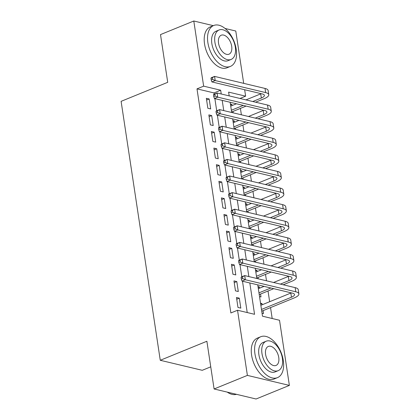 <?xml version="1.0" encoding="UTF-8"?>
<svg xmlns="http://www.w3.org/2000/svg" width="420" height="420" viewBox="0 0 420 420"><rect width="100%" height="100%" fill="white"/><g stroke="black" fill="none" stroke-linecap="round" stroke-linejoin="round"><path stroke-width="0.63" d="M210.746 366.839L202.251 370.304L160.267 360.286L121.107 101.341L167.716 82.315L160.503 34.592L193.793 21L213.313 25.657M225.041 28.46L235.778 31.022L243.695 83.354M244.661 89.738L245.632 96.17L228.611 92.111L229.184 95.891M239.999 98.469L245.632 96.17M272.186 318.507L270.538 307.587M269.645 301.712L268.023 290.992M266.485 280.791L265.514 274.391M263.97 264.191L263.004 257.791M261.461 247.59L260.495 241.196M258.951 230.995L257.985 224.595M256.442 214.394L255.476 207.995M253.932 197.794L252.961 191.399M251.422 181.198L250.451 174.799M248.908 164.598L247.942 158.198M246.398 147.998L245.432 141.598M243.889 131.397L242.923 125.002M241.379 114.802L240.413 108.402M257.764 284.865L262.5 316.197L279.52 320.26L289.375 385.408L247.391 375.391L237.536 310.238L254.557 314.302L249.821 282.965M247.391 375.391L214.095 388.978L256.079 399L289.375 385.408M236.471 297.491L237.977 307.451L240.812 308.128L239.305 298.169L236.471 297.491M233.961 280.891L235.468 290.85L238.303 291.527L236.796 281.568L233.961 280.891M231.446 264.29L232.953 274.25L235.793 274.927L234.287 264.968L231.446 264.29M228.937 247.695L230.444 257.654L233.284 258.332L231.777 248.372L228.937 247.695M226.427 231.095L227.934 241.054L230.769 241.731L229.262 231.772L226.427 231.095M223.918 214.494L225.424 224.453L228.26 225.131L226.753 215.171L223.918 214.494M221.408 197.899L222.915 207.858L225.75 208.535L224.243 198.571L221.408 197.899M218.899 181.298L220.406 191.258L223.241 191.935L221.734 181.976L218.899 181.298M216.384 164.698L217.891 174.657L220.731 175.334L219.224 165.375L216.384 164.698M213.875 148.097L215.381 158.056L218.222 158.734L216.715 148.775L213.875 148.097M211.365 131.502L212.872 141.461L215.707 142.139L214.2 132.179L211.365 131.502M208.856 114.902L210.362 124.861L213.197 125.538L211.691 115.579L208.856 114.902M230.548 104.937L231.877 104.396L232.055 105.572M233.153 112.838L232.942 111.452M233.063 121.538L234.386 120.997L234.565 122.173M235.662 129.434L235.452 128.048M235.573 138.133L236.896 137.592L237.074 138.768M238.172 146.034L237.962 144.648M238.082 154.733L239.405 154.192L239.584 155.369M240.681 162.635L240.476 161.249M240.592 171.334L241.915 170.793L242.093 171.969M243.196 179.235L242.986 177.849M243.101 187.929L244.429 187.388L244.608 188.57M245.705 195.83L245.495 194.444M245.611 204.53L246.939 203.989L247.118 205.165M248.215 212.431L248.005 211.045M248.126 221.13L249.448 220.589L249.627 221.765M250.724 229.031L250.514 227.645M250.635 237.731L251.958 237.19L252.137 238.366M253.234 245.627L253.024 244.241M253.145 254.326L254.468 253.785L254.646 254.961M255.743 262.227L255.539 260.841M255.654 270.926L256.977 270.385L257.156 271.562M258.258 278.828L258.048 277.442M258.163 287.527L259.492 286.986L259.67 288.162M259.539 296.594L260.998 296.945L260.558 294.037M230.417 104.05L231.877 104.396M232.927 120.645L234.386 120.997M235.436 137.246L236.896 137.592M237.946 153.846L239.405 154.192M240.46 170.441L241.915 170.793M242.97 187.042L244.429 187.388M245.48 203.642L246.939 203.989M247.989 220.243L249.448 220.589M250.499 236.838L251.958 237.19M253.008 253.439L254.468 253.785M255.523 270.039L256.977 270.385M258.032 286.634L259.492 286.986M260.542 303.235L262.001 303.581L262.18 304.762M262.048 313.194L263.508 313.541L263.067 310.637M214.2 94.185L214.011 92.93L196.991 88.867L230.879 312.958L237.536 310.238M247.222 312.548L242.487 281.216M241.815 276.775L239.972 264.616M239.3 260.18L237.463 248.021M236.791 243.579L234.953 231.42M234.281 226.978L232.444 214.82M231.772 210.378L229.934 198.219M229.262 193.783L227.425 181.624M226.753 177.182L224.91 165.023M224.243 160.582L222.401 148.423M221.728 143.987L219.891 131.828M219.219 127.386L217.382 115.227M216.709 110.786L214.872 98.627M206.346 98.301L207.853 108.26L210.688 108.938L209.181 98.978L206.346 98.301M214.095 388.978L206.882 341.255L160.267 360.286M196.991 88.867L203.648 86.153L193.793 21M221.24 93.996L220.668 90.216L203.648 86.153M248.855 276.581L247.306 266.369M246.346 259.985L244.797 249.769M243.831 243.385L242.288 233.168M241.322 226.784L239.778 216.573M238.812 210.189L237.269 199.972M236.303 193.589L234.759 183.372M233.793 176.988L232.244 166.772M231.284 160.388L229.735 150.176M228.769 143.792L227.225 133.576M226.259 127.192L224.716 116.975M223.75 110.591L222.206 100.38M230.15 102.275L231.693 112.487M232.659 118.87L234.203 129.087M235.168 135.471L236.712 145.688M237.678 152.072L239.227 162.283M240.188 168.672L241.736 178.883M242.702 185.267L244.246 195.484M245.212 201.868L246.755 212.084M247.721 218.468L249.265 228.679M250.231 235.064L251.774 245.28M252.74 251.664L254.284 261.88M255.25 268.264L256.798 278.476M214.011 92.93L220.668 90.216M206.609 100.028L209.181 98.978M260.673 304.122L262.001 303.581M209.118 116.629L211.691 115.579M211.628 133.229L214.2 132.179M214.137 149.83L216.715 148.775M216.647 166.425L219.224 165.375M219.156 183.026L221.734 181.976M221.671 199.626L224.243 198.571M224.18 216.221L226.753 215.171M226.69 232.822L229.262 231.772M229.199 249.422L231.777 248.372M231.709 266.023L234.287 264.968M234.218 282.618L236.796 281.568M236.733 299.219L239.305 298.169M210.966 78.251L211.218 79.91L212.552 79.364L212.299 77.705L210.966 78.251L211.255 77.763L214.583 76.403L215.213 80.556L265.65 92.594A13.256 4.147 -8.6 0 1 268.769 94.689A13.256 4.147 -8.6 0 1 264.175 98.7L255.612 102.197M246.099 106.082L231.62 111.993M230.727 106.113L236.45 103.777M245.963 99.897L260.71 93.875A8.836 2.767 171.4 0 0 261.172 93.676M231.357 110.261L243.259 105.404M252.772 101.519L261.334 98.023A8.836 2.767 171.4 0 0 264.401 95.351A8.836 2.767 171.4 0 0 262.322 93.954L211.885 81.916L211.218 79.91M212.299 77.705L214.583 76.403L265.025 88.442A13.256 4.147 -8.6 0 1 268.144 90.536L268.769 94.689M212.552 79.364L215.213 80.556L211.885 81.916M236.229 49.345A22.092 12.842 67.8 0 0 213.696 25.505A22.092 12.842 67.8 0 0 207.863 42.572A22.092 12.842 67.8 0 0 230.396 66.413A22.092 12.842 67.8 0 0 236.229 49.345M213.696 25.505L210.368 26.864A22.092 12.842 67.8 0 0 204.53 43.932A22.092 12.842 67.8 0 0 227.068 67.772L230.396 66.413M231.121 59.435L228.055 60.685A15.908 9.245 -112.2 0 1 211.832 43.523A15.908 9.245 -112.2 0 1 216.032 31.232L219.098 29.978A15.908 9.245 67.8 0 0 214.898 42.268A15.908 9.245 67.8 0 0 231.121 59.435A15.908 9.245 67.8 0 0 235.321 47.145A15.908 9.245 67.8 0 0 219.098 29.978M218.526 43.139A10.253 5.959 67.8 0 0 228.984 54.201A10.253 5.959 67.8 0 0 231.688 46.279A10.253 5.959 67.8 0 0 221.235 35.217A10.253 5.959 67.8 0 0 218.526 43.139M283.3 360.575A22.092 12.842 67.8 0 0 260.762 336.735A22.092 12.842 67.8 0 0 254.929 353.803A22.092 12.842 67.8 0 0 277.463 377.643A22.092 12.842 67.8 0 0 283.3 360.575M260.762 336.735L257.434 338.095A22.092 12.842 67.8 0 0 251.601 355.163A22.092 12.842 67.8 0 0 274.134 379.003L277.463 377.643M278.187 370.666L275.126 371.915A15.908 9.245 -112.2 0 1 258.904 354.753A15.908 9.245 -112.2 0 1 263.104 342.463L266.165 341.213A15.908 9.245 67.8 0 0 261.965 353.504A15.908 9.245 67.8 0 0 278.187 370.666A15.908 9.245 67.8 0 0 282.392 358.376A15.908 9.245 67.8 0 0 266.165 341.213M265.598 354.37A10.253 5.959 67.8 0 0 276.05 365.431A10.253 5.959 67.8 0 0 278.759 357.509A10.253 5.959 67.8 0 0 268.301 346.447A10.253 5.959 67.8 0 0 265.598 354.37M227.231 392.112A22.092 12.842 67.8 0 0 236.492 394.322M213.481 94.847L213.728 96.511L215.061 95.965L214.809 94.306L213.481 94.847L213.764 94.364L217.098 93.004L217.723 97.157L268.159 109.195A13.256 4.147 -8.6 0 1 271.278 111.29A13.256 4.147 -8.6 0 1 266.684 115.301L258.122 118.797M248.609 122.677L234.129 128.588M233.242 122.714L238.959 120.377M248.472 116.492L263.219 110.476A8.836 2.767 171.4 0 0 263.681 110.276M233.867 126.861L245.774 122.005M255.287 118.12L263.844 114.623A8.836 2.767 171.4 0 0 266.91 111.946A8.836 2.767 171.4 0 0 264.831 110.549L214.394 98.511L213.728 96.511M214.809 94.306L217.098 93.004L267.535 105.042A13.256 4.147 -8.6 0 1 270.653 107.137L271.278 111.29M215.061 95.965L217.723 97.157L214.394 98.511M215.99 111.447L216.242 113.106L217.571 112.565L217.319 110.906L215.99 111.447L216.279 110.964L219.608 109.604L220.232 113.752L270.669 125.79A13.256 4.147 -8.6 0 1 273.793 127.885A13.256 4.147 -8.6 0 1 269.194 131.901L260.631 135.398M251.118 139.277L236.639 145.189M235.751 139.309L241.469 136.978M250.982 133.093L265.729 127.071A8.836 2.767 171.4 0 0 266.191 126.877M236.376 143.462L248.283 138.6M257.796 134.72L266.359 131.224A8.836 2.767 171.4 0 0 269.419 128.546A8.836 2.767 171.4 0 0 267.341 127.15L216.904 115.112L216.242 113.106M217.319 110.906L219.608 109.604L270.044 121.642A13.256 4.147 -8.6 0 1 273.163 123.737L273.793 127.885M217.571 112.565L220.232 113.752L216.904 115.112M218.5 128.048L218.752 129.707L220.08 129.161L219.833 127.502L218.5 128.048L218.789 127.559L222.117 126.205L222.742 130.352L273.184 142.391A13.256 4.147 -8.6 0 1 276.302 144.485A13.256 4.147 -8.6 0 1 271.703 148.502L263.141 151.993M253.628 155.878L239.148 161.789M238.261 155.909L243.983 153.573M253.496 149.693L268.238 143.672A8.836 2.767 171.4 0 0 268.7 143.477M238.886 160.062L250.793 155.201M260.305 151.316L268.868 147.824A8.836 2.767 171.4 0 0 271.934 145.147A8.836 2.767 171.4 0 0 269.85 143.75L219.413 131.712L218.752 129.707M219.833 127.502L222.117 126.205L272.554 138.243A13.256 4.147 -8.6 0 1 275.672 140.338L276.302 144.485M220.08 129.161L222.742 130.352L219.413 131.712M221.009 144.648L221.261 146.307L222.595 145.761L222.343 144.102L221.009 144.648L221.298 144.16L224.627 142.8L225.257 146.953L275.693 158.991A13.256 4.147 -8.6 0 1 278.812 161.086A13.256 4.147 -8.6 0 1 274.213 165.097L265.65 168.593M256.137 172.478L241.658 178.39M240.77 172.51L246.493 170.173M256.006 166.288L270.748 160.272A8.836 2.767 171.4 0 0 271.21 160.072M241.4 176.657L253.302 171.801M262.815 167.916L271.378 164.419A8.836 2.767 171.4 0 0 274.444 161.747A8.836 2.767 171.4 0 0 272.365 160.351L221.923 148.312L221.261 146.307M222.343 144.102L224.627 142.8L275.063 154.838A13.256 4.147 -8.6 0 1 278.182 156.933L278.812 161.086M222.595 145.761L225.257 146.953L221.923 148.312M223.519 161.243L223.771 162.902L225.104 162.362L224.852 160.703L223.519 161.243L223.808 160.76L227.136 159.401L227.766 163.548L278.203 175.586A13.256 4.147 -8.6 0 1 281.321 177.681A13.256 4.147 -8.6 0 1 276.722 181.697L268.165 185.194M258.652 189.073L244.172 194.985M243.28 189.11L249.002 186.774M258.515 182.889L273.262 176.873A8.836 2.767 171.4 0 0 273.719 176.673M243.91 193.258L255.811 188.396M265.325 184.517L273.887 181.02A8.836 2.767 171.4 0 0 276.953 178.343A8.836 2.767 171.4 0 0 274.874 176.946L224.438 164.908L223.771 162.902M224.852 160.703L227.136 159.401L277.573 171.439A13.256 4.147 -8.6 0 1 280.697 173.534L281.321 177.681M225.104 162.362L227.766 163.548L224.438 164.908M226.028 177.844L226.28 179.503L227.614 178.962L227.362 177.298L226.028 177.844L226.317 177.361L229.646 176.001L230.276 180.149L280.712 192.187A13.256 4.147 -8.6 0 1 283.831 194.282A13.256 4.147 -8.6 0 1 279.237 198.298L270.674 201.789M261.161 205.674L246.682 211.585M245.789 205.706L251.512 203.369M261.025 199.49L275.772 193.468A8.836 2.767 171.4 0 0 276.229 193.274M246.419 209.858L258.321 204.997M267.834 201.112L276.397 197.621A8.836 2.767 171.4 0 0 279.463 194.943A8.836 2.767 171.4 0 0 277.384 193.547L226.947 181.508L226.28 179.503M227.362 177.298L229.646 176.001L280.088 188.039A13.256 4.147 -8.6 0 1 283.206 190.134L283.831 194.282M227.614 178.962L230.276 180.149L226.947 181.508M228.543 194.444L228.79 196.103L230.123 195.557L229.871 193.898L228.543 194.444L228.827 193.956L232.16 192.596L232.785 196.749L283.222 208.787A13.256 4.147 -8.6 0 1 286.34 210.882A13.256 4.147 -8.6 0 1 281.746 214.893L273.184 218.39M263.671 222.275L249.191 228.186M248.304 222.306L254.021 219.97M263.534 216.085L278.281 210.068A8.836 2.767 171.4 0 0 278.744 209.869M248.929 226.453L260.836 221.597M270.349 217.712L278.906 214.216A8.836 2.767 171.4 0 0 281.972 211.543A8.836 2.767 171.4 0 0 279.893 210.147L229.457 198.109L228.79 196.103M229.871 193.898L232.16 192.596L282.597 204.635A13.256 4.147 -8.6 0 1 285.716 206.729L286.34 210.882M230.123 195.557L232.785 196.749L229.457 198.109M231.053 211.04L231.304 212.704L232.633 212.158L232.381 210.499L231.053 211.04L231.341 210.556L234.67 209.197L235.295 213.35L285.731 225.388A13.256 4.147 -8.6 0 1 288.855 227.483A13.256 4.147 -8.6 0 1 284.256 231.494L275.693 234.99M266.18 238.87L251.701 244.781M250.814 238.907L256.531 236.57M266.044 232.685L280.791 226.669A8.836 2.767 171.4 0 0 281.253 226.469M251.438 243.054L263.345 238.198M272.858 234.313L281.421 230.816A8.836 2.767 171.4 0 0 284.482 228.139A8.836 2.767 171.4 0 0 282.403 226.742L231.966 214.704L231.304 212.704M232.381 210.499L234.67 209.197L285.106 221.235A13.256 4.147 -8.6 0 1 288.225 223.33L288.855 227.483M232.633 212.158L235.295 213.35L231.966 214.704M233.562 227.64L233.814 229.299L235.142 228.758L234.896 227.099L233.562 227.64L233.851 227.157L237.179 225.797L237.804 229.945L288.246 241.983A13.256 4.147 -8.6 0 1 291.365 244.078A13.256 4.147 -8.6 0 1 286.766 248.094L278.203 251.591M268.69 255.47L254.21 261.382M253.323 255.502L259.046 253.171M268.559 249.286L283.3 243.264A8.836 2.767 171.4 0 0 283.762 243.07M253.948 259.654L265.855 254.793M275.368 250.913L283.931 247.417A8.836 2.767 171.4 0 0 286.991 244.739A8.836 2.767 171.4 0 0 284.912 243.343L234.476 231.304L233.814 229.299M234.896 227.099L237.179 225.797L287.616 237.835A13.256 4.147 -8.6 0 1 290.735 239.93L291.365 244.078M235.142 228.758L237.804 229.945L234.476 231.304M236.072 244.241L236.323 245.9L237.657 245.353L237.405 243.695L236.072 244.241L236.36 243.752L239.689 242.398L240.319 246.545L290.756 258.584A13.256 4.147 -8.6 0 1 293.874 260.678A13.256 4.147 -8.6 0 1 289.275 264.695L280.712 268.186M271.199 272.071L256.72 277.982M255.833 272.102L261.555 269.766M271.068 265.886L285.81 259.865A8.836 2.767 171.4 0 0 286.272 259.665M256.463 276.255L268.364 271.394M277.877 267.509L286.44 264.017A8.836 2.767 171.4 0 0 289.506 261.34A8.836 2.767 171.4 0 0 287.427 259.943L236.985 247.905L236.323 245.9M237.405 243.695L239.689 242.398L290.125 254.436A13.256 4.147 -8.6 0 1 293.244 256.531L293.874 260.678M237.657 245.353L240.319 246.545L236.985 247.905M238.581 260.841L238.833 262.5L240.167 261.954L239.915 260.295L238.581 260.841L238.87 260.353L242.198 258.993L242.828 263.146L293.265 275.184A13.256 4.147 -8.6 0 1 296.383 277.279A13.256 4.147 -8.6 0 1 291.784 281.29L283.227 284.786M273.714 288.671L259.234 294.578M258.342 288.703L264.065 286.367M273.578 282.481L288.325 276.465A8.836 2.767 171.4 0 0 288.781 276.266M258.972 292.85L270.874 287.994M280.387 284.109L288.95 280.613A8.836 2.767 171.4 0 0 292.016 277.94A8.836 2.767 171.4 0 0 289.937 276.544L239.5 264.505L238.833 262.5M239.915 260.295L242.198 258.993L292.635 271.031A13.256 4.147 -8.6 0 1 295.754 273.126L296.383 277.279M240.167 261.954L242.828 263.146L239.5 264.505M241.091 277.436L241.343 279.095L242.676 278.555L242.424 276.895L241.091 277.436L241.379 276.953L244.708 275.594L245.338 279.741L295.774 291.779A13.256 4.147 -8.6 0 1 298.893 293.874A13.256 4.147 -8.6 0 1 294.299 297.89L261.744 311.178M260.852 305.303L290.834 293.066A8.836 2.767 171.4 0 0 291.291 292.866M261.482 309.451L291.459 297.213A8.836 2.767 171.4 0 0 294.525 294.536A8.836 2.767 171.4 0 0 292.446 293.139L242.009 281.101L241.343 279.095M242.424 276.895L244.708 275.594L295.15 287.632A13.256 4.147 -8.6 0 1 298.268 289.727L298.893 293.874M242.676 278.555L245.338 279.741L242.009 281.101M260.71 93.875L261.334 98.023M265.025 88.442L265.65 92.594M263.219 110.476L263.844 114.623M267.535 105.042L268.159 109.195M265.729 127.071L266.359 131.224M270.044 121.642L270.669 125.79M268.238 143.672L268.868 147.824M272.554 138.243L273.184 142.391M270.748 160.272L271.378 164.419M275.063 154.838L275.693 158.991M273.262 176.873L273.887 181.02M277.573 171.439L278.203 175.586M275.772 193.468L276.397 197.621M280.088 188.039L280.712 192.187M278.281 210.068L278.906 214.216M282.597 204.635L283.222 208.787M280.791 226.669L281.421 230.816M285.106 221.235L285.731 225.388M283.3 243.264L283.931 247.417M287.616 237.835L288.246 241.983M285.81 259.865L286.44 264.017M290.125 254.436L290.756 258.584M288.325 276.465L288.95 280.613M292.635 271.031L293.265 275.184M290.834 293.066L291.459 297.213M295.15 287.632L295.774 291.779"/></g></svg>
